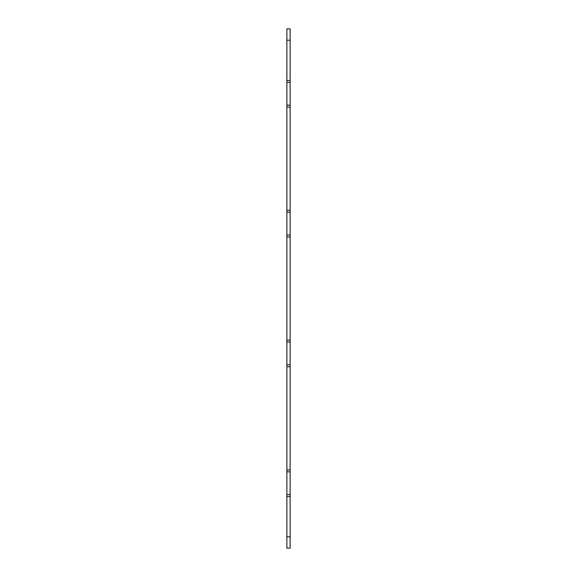 <?xml version="1.0" encoding="UTF-8"?>
<svg xmlns="http://www.w3.org/2000/svg" width="577" height="577" viewBox="0 0 577 577"><rect width="100%" height="100%" fill="white"/><g stroke="black" fill="none" stroke-linecap="round" stroke-linejoin="round"><path stroke-width="0.87" d="M286.877 536.79L286.877 548.15L290.123 548.15L290.123 496.545L286.877 496.545L286.877 536.79L290.123 536.79M286.877 496.545L286.877 469.93L290.123 469.93L290.123 366.72L286.877 366.72L286.877 469.93M286.877 366.72L286.877 340.105L290.123 340.105L290.123 236.895L286.877 236.895L286.877 340.105M286.877 236.895L286.877 210.28L290.123 210.28L290.123 107.07L286.877 107.07L286.877 210.28M286.877 107.07L286.877 80.455L290.123 80.455L290.123 28.85L286.877 28.85L286.877 80.455M290.123 80.455L290.123 107.07M290.123 210.28L290.123 236.895M290.123 340.105L290.123 366.72M290.123 469.93L290.123 496.545M290.123 494.64L286.877 494.64M290.123 471.835L286.877 471.835M290.123 364.815L286.877 364.815M290.123 342.01L286.877 342.01M290.123 234.99L286.877 234.99M290.123 212.185L286.877 212.185M290.123 82.36L286.877 82.36M290.123 105.165L286.877 105.165M286.877 40.21L290.123 40.21"/></g></svg>
